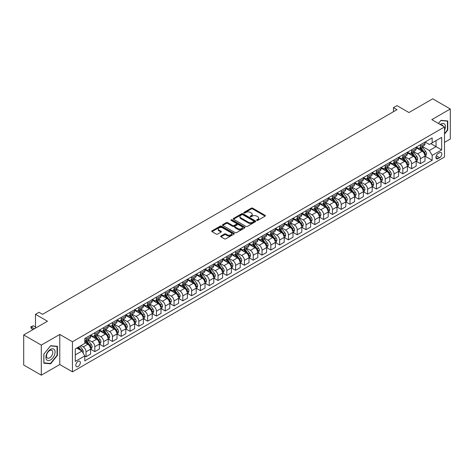 <?xml version="1.0" encoding="UTF-8"?>
<svg xmlns="http://www.w3.org/2000/svg" width="474" height="474" viewBox="0 0 474 474"><rect width="100%" height="100%" fill="white"/><g stroke="black" fill="none" stroke-linecap="round" stroke-linejoin="round"><path stroke-width="0.71" d="M256.801 220.386A0.681 0.397 0 0 0 257.767 220.386L265.108 216.15A0.978 0.563 0 0 0 265.399 215.753A0.978 0.563 0 0 0 265.108 215.35L252.672 208.169A0.978 0.563 0 0 0 251.291 208.169L243.95 212.411A0.681 0.397 0 0 0 244.916 212.968L245.864 212.417A3.128 1.807 0 0 1 250.29 212.417L251.327 213.016A3.128 1.807 0 0 1 252.239 214.295A3.128 1.807 0 0 1 251.327 215.569L250.373 216.12A0.681 0.397 0 0 0 251.344 216.677L252.292 216.132A3.128 1.807 0 0 1 256.712 216.132L257.749 216.731A3.128 1.807 0 0 1 258.668 218.004A3.128 1.807 0 0 1 257.749 219.284L256.801 219.829A0.681 0.397 0 0 0 256.801 220.386L256.801 219.829M78.08 366.55A3.188 1.837 120 0 0 80.159 363.742A3.188 1.837 120 0 0 79.673 361.188A3.188 1.837 120 0 0 78.08 361.348A3.188 1.837 120 0 0 76 364.156A3.188 1.837 120 0 0 76.486 366.704A3.188 1.837 120 0 0 78.08 366.55M220.955 236.016A0.978 0.563 0 0 0 220.671 236.413A0.978 0.563 0 0 0 220.955 236.816L224.445 238.831A0.978 0.563 0 0 0 225.825 238.831L233.984 234.12A0.978 0.563 0 0 0 234.269 233.723A0.978 0.563 0 0 0 233.984 233.327L221.542 226.145A0.978 0.563 0 0 0 220.161 226.145L212.008 230.85A0.978 0.563 0 0 0 211.724 231.247A0.978 0.563 0 0 0 212.008 231.65L216.221 234.085A0.978 0.563 0 0 0 217.607 234.085L221.097 232.07A0.978 0.563 0 0 0 221.382 231.668A0.978 0.563 0 0 0 221.097 231.271L219.006 230.062A2.613 1.511 0 0 1 218.241 228.995A2.613 1.511 0 0 1 219.853 227.603A2.613 1.511 0 0 1 222.703 227.929L230.891 232.657A2.613 1.511 0 0 1 231.656 233.723A2.613 1.511 0 0 1 230.044 235.116A2.613 1.511 0 0 1 227.194 234.79L225.825 234.002A0.978 0.563 0 0 0 224.445 234.002L220.955 236.016L220.955 236.816M444.494 142.401L450.3 139.054L450.3 108.973L432.703 98.817L408.944 112.534L396.975 105.619L393.456 107.651L396.975 109.684L42.53 314.321L39.01 312.289L35.491 314.321L35.491 328.138M41.297 345.108L41.297 375.183L59.777 364.518L59.777 334.443L41.297 345.108L23.7 334.946L47.459 321.23L35.491 314.321M59.777 334.443L72.451 341.754L444.494 126.961L444.494 157.036L72.451 371.835L72.451 341.754M450.3 108.973L431.82 119.644L444.494 126.961M245.935 226.424A0.978 0.563 0 0 0 247.315 226.424L255.468 221.714A0.978 0.563 0 0 0 255.759 221.317A0.978 0.563 0 0 0 255.468 220.92L243.032 213.738A0.978 0.563 0 0 0 241.651 213.738L233.498 218.443A0.978 0.563 0 0 0 233.214 218.84A0.978 0.563 0 0 0 233.498 219.243L245.935 226.424M231.389 220.534A0.681 0.397 0 0 1 232.082 220.635L232.082 219.818L244.726 227.123A0.978 0.563 0 0 1 245.011 227.52A0.978 0.563 0 0 1 244.726 227.917L236.573 232.627A0.978 0.563 0 0 1 235.193 232.627L222.75 225.446L222.75 224.646A0.978 0.563 0 0 0 222.466 225.043A0.978 0.563 0 0 0 222.75 225.446M222.75 224.646L226.24 222.632A0.978 0.563 0 0 1 227.627 222.632L232.669 225.547A0.978 0.563 0 0 0 234.049 225.547L236.366 224.208A0.978 0.563 0 0 0 236.65 223.811A0.978 0.563 0 0 0 236.366 223.408L231.116 220.38A0.681 0.397 0 0 1 232.082 219.818M41.297 375.183L23.7 365.027L23.7 334.946M439.635 152.687L438.089 153.582A3.087 1.783 120 0 0 436.068 156.302A3.087 1.783 120 0 0 436.542 158.772A3.087 1.783 120 0 0 438.089 158.618L439.635 157.724A3.087 1.783 120 0 0 441.649 155.004A3.087 1.783 120 0 0 441.176 152.533A3.087 1.783 120 0 0 439.635 152.687M425.101 142.016L429.355 144.475L432.175 142.852L432.175 137.934L84.769 338.507L84.769 343.425L75.265 348.911L75.265 361.431L84.769 355.938L84.769 360.856L432.175 160.289L432.175 155.371L429.355 150.489L422.358 146.448M432.175 142.852L441.679 137.365L441.679 149.885L432.175 155.371M59.777 364.518L72.451 371.835M393.456 107.651L393.456 111.716M430.836 143.622L436.044 146.632L436.044 140.618L441.679 137.365M429.355 150.489L436.044 146.632L441.679 149.885M75.265 354.925L81.955 351.062L76.741 348.058M84.769 355.98L86.037 356.715L86.037 351.797A3.982 2.299 -120 0 0 83.223 346.921L80.965 345.617M86.037 356.715L90.611 354.072L90.611 349.154A3.982 2.299 -120 0 0 87.797 344.278L84.769 342.53M90.718 349.255L94.836 351.631L94.836 346.713A3.982 2.299 -120 0 0 92.021 341.837L87.974 339.502M94.836 351.631L99.41 348.988L99.41 344.071A3.982 2.299 -120 0 0 96.595 339.194L90.611 335.74M99.516 344.177L103.634 346.553L103.634 341.636A3.982 2.299 -120 0 0 100.82 336.759L96.773 334.425M103.634 346.553L108.208 343.911L108.208 338.993A3.982 2.299 -120 0 0 105.394 334.117L99.41 330.662M108.315 339.094L112.433 341.47L112.433 336.552A3.982 2.299 -120 0 0 109.618 331.676L105.578 329.341M112.433 341.47L117.013 338.833L117.013 333.915A3.982 2.299 -120 0 0 114.193 329.033L108.208 325.579M117.114 334.016L121.231 336.392L121.231 331.474A3.982 2.299 -120 0 0 118.417 326.598L114.376 324.263M121.231 336.392L125.811 333.749L125.811 328.832A3.982 2.299 -120 0 0 122.991 323.955L117.013 320.501M125.912 328.932L130.036 331.314L130.036 326.396A3.982 2.299 -120 0 0 127.216 321.514L123.175 319.18M130.036 331.314L134.61 328.672L134.61 323.754A3.982 2.299 -120 0 0 131.796 318.878L125.811 315.417M134.717 323.855L138.835 326.231L138.835 321.313A3.982 2.299 -120 0 0 136.014 316.436L131.973 314.102M138.835 326.231L143.409 323.588L143.409 318.67A3.982 2.299 -120 0 0 140.594 313.794L134.61 310.34M143.515 318.771L147.633 321.153L147.633 316.235A3.982 2.299 -120 0 0 144.819 311.359L140.772 309.024M147.633 321.153L152.207 318.51L152.207 313.592A3.982 2.299 -120 0 0 149.393 308.716L143.409 305.262M152.314 313.693L156.432 316.069L156.432 311.151A3.982 2.299 -120 0 0 153.617 306.275L149.571 303.941M156.432 316.069L161.006 313.427L161.006 308.509A3.982 2.299 -120 0 0 158.192 303.633L152.207 300.178M161.113 308.615L165.23 310.991L165.23 306.074A3.982 2.299 -120 0 0 162.416 301.197L158.375 298.863M165.23 310.991L169.805 308.349L169.805 303.431A3.982 2.299 -120 0 0 166.99 298.555L161.006 295.101M169.911 303.532L174.029 305.908L174.029 300.99A3.982 2.299 -120 0 0 171.215 296.114L167.174 293.779M174.029 305.908L178.609 303.271L178.609 298.347A3.982 2.299 -120 0 0 175.789 293.471L169.805 290.017M178.71 298.454L182.828 300.83L182.828 295.912A3.982 2.299 -120 0 0 180.013 291.036L175.972 288.702M182.828 300.83L187.408 298.187L187.408 293.27A3.982 2.299 -120 0 0 184.587 288.393L178.609 284.939M187.514 293.37L191.632 295.746L191.632 290.829A3.982 2.299 -120 0 0 188.812 285.952L184.771 283.618M191.632 295.746L196.206 293.11L196.206 288.192A3.982 2.299 -120 0 0 193.392 283.31L187.408 279.856M196.313 288.293L200.431 290.669L200.431 285.751A3.982 2.299 -120 0 0 197.611 280.875L193.57 278.54M200.431 290.669L205.005 288.026L205.005 283.108A3.982 2.299 -120 0 0 202.191 278.232L196.206 274.778M205.112 283.209L209.23 285.591L209.23 280.673A3.982 2.299 -120 0 0 206.415 275.791L202.368 273.457M209.23 285.591L213.804 282.948L213.804 278.031A3.982 2.299 -120 0 0 210.989 273.154L205.005 269.7M213.91 278.131L218.028 280.507L218.028 275.59A3.982 2.299 -120 0 0 215.214 270.713L211.167 268.379M218.028 280.507L222.602 277.865L222.602 272.947A3.982 2.299 -120 0 0 219.788 268.071L213.804 264.616M222.709 273.048L226.827 275.43L226.827 270.512A3.982 2.299 -120 0 0 224.012 265.636L219.972 263.301M226.827 275.43L231.401 272.787L231.401 267.869A3.982 2.299 -120 0 0 228.587 262.993L222.602 259.539M231.508 267.97L235.625 270.346L235.625 265.428A3.982 2.299 -120 0 0 232.811 260.552L228.77 258.217M235.625 270.346L240.205 267.703L240.205 262.786A3.982 2.299 -120 0 0 237.385 257.909L231.401 254.455M240.306 262.892L244.424 265.268L244.424 260.35A3.982 2.299 -120 0 0 241.61 255.474L237.569 253.14M244.424 265.268L249.004 262.626L249.004 257.708A3.982 2.299 -120 0 0 246.184 252.832L240.205 249.377M249.111 257.809L253.229 260.185L253.229 255.267A3.982 2.299 -120 0 0 250.408 250.391L246.367 248.056M253.229 260.185L257.803 257.548L257.803 252.63A3.982 2.299 -120 0 0 254.988 247.748L249.004 244.294M257.909 252.731L262.027 255.107L262.027 250.189A3.982 2.299 -120 0 0 259.213 245.313L255.166 242.978M262.027 255.107L266.601 252.464L266.601 247.547A3.982 2.299 -120 0 0 263.787 242.67L257.803 239.216M266.708 247.647L270.826 250.029L270.826 245.105A3.982 2.299 -120 0 0 268.011 240.229L263.965 237.895M270.826 250.029L275.4 247.387L275.4 242.469A3.982 2.299 -120 0 0 272.586 237.587L266.601 234.132M275.507 242.57L279.624 244.945L279.624 240.028A3.982 2.299 -120 0 0 276.81 235.151L272.763 232.817M279.624 244.945L284.199 242.303L284.199 237.385A3.982 2.299 -120 0 0 281.384 232.509L275.4 229.055M284.305 237.486L288.423 239.868L288.423 234.95A3.982 2.299 -120 0 0 285.609 230.068L281.568 227.733M288.423 239.868L292.997 237.225L292.997 232.307A3.982 2.299 -120 0 0 290.183 227.431L284.199 223.977M293.104 232.408L297.222 234.784L297.222 229.866A3.982 2.299 -120 0 0 294.407 224.99L290.366 222.656M297.222 234.784L301.802 232.142L301.802 227.224A3.982 2.299 -120 0 0 298.981 222.347L292.997 218.893M301.902 227.324L306.026 229.706L306.026 224.789A3.982 2.299 -120 0 0 303.206 219.912L299.165 217.578M306.026 229.706L310.6 227.064L310.6 222.146A3.982 2.299 -120 0 0 307.786 217.27L301.802 213.815M310.707 222.247L314.825 224.623L314.825 219.705A3.982 2.299 -120 0 0 312.005 214.829L307.964 212.494M314.825 224.623L319.399 221.98L319.399 217.062A3.982 2.299 -120 0 0 316.585 212.186L310.6 208.732M319.506 217.169L323.624 219.545L323.624 214.627A3.982 2.299 -120 0 0 320.809 209.751L316.762 207.416M323.624 219.545L328.198 216.902L328.198 211.985A3.982 2.299 -120 0 0 325.383 207.108L319.399 203.654M328.304 212.085L332.422 214.461L332.422 209.544A3.982 2.299 -120 0 0 329.608 204.667L325.561 202.333M332.422 214.461L336.996 211.825L336.996 206.907A3.982 2.299 -120 0 0 334.182 202.025L328.198 198.57M337.103 207.008L341.221 209.384L341.221 204.466A3.982 2.299 -120 0 0 338.406 199.59L334.36 197.255M341.221 209.384L345.795 206.741L345.795 201.823A3.982 2.299 -120 0 0 342.98 196.947L336.996 193.493M345.901 201.924L350.019 204.306L350.019 199.388A3.982 2.299 -120 0 0 347.205 194.506L343.164 192.171M350.019 204.306L354.599 201.663L354.599 196.746A3.982 2.299 -120 0 0 351.779 191.863L345.795 188.409M354.7 196.846L358.818 199.222L358.818 194.304A3.982 2.299 -120 0 0 356.004 189.428L351.963 187.094M358.818 199.222L363.398 196.58L363.398 191.662A3.982 2.299 -120 0 0 360.578 186.786L354.599 183.331M363.499 191.763L367.623 194.144L367.623 189.227A3.982 2.299 -120 0 0 364.802 184.345L360.761 182.016M367.623 194.144L372.197 191.502L372.197 186.584A3.982 2.299 -120 0 0 369.382 181.708L363.398 178.254M372.303 186.685L376.421 189.061L376.421 184.143A3.982 2.299 -120 0 0 373.601 179.267L369.56 176.932M376.421 189.061L380.995 186.418L380.995 181.501A3.982 2.299 -120 0 0 378.181 176.624L372.197 173.17M381.102 181.601L385.22 183.983L385.22 179.065A3.982 2.299 -120 0 0 382.405 174.189L378.359 171.855M385.22 183.983L389.794 181.341L389.794 176.423A3.982 2.299 -120 0 0 386.98 171.547L380.995 168.092M389.901 176.524L394.018 178.899L394.018 173.982A3.982 2.299 -120 0 0 391.204 169.105L387.157 166.771M394.018 178.899L398.593 176.257L398.593 171.339A3.982 2.299 -120 0 0 395.778 166.463L389.794 163.009M398.699 171.446L402.817 173.822L402.817 168.904A3.982 2.299 -120 0 0 400.003 164.028L395.962 161.693M402.817 173.822L407.391 171.179L407.391 166.261A3.982 2.299 -120 0 0 404.577 161.385L398.593 157.931M407.498 166.362L411.616 168.738L411.616 163.82A3.982 2.299 -120 0 0 408.801 158.944L404.76 156.61M411.616 168.738L416.196 166.101L416.196 161.184A3.982 2.299 -120 0 0 413.375 156.302L407.391 152.847M416.296 161.284L420.414 163.66L420.414 158.743A3.982 2.299 -120 0 0 417.6 153.866L413.559 151.532M420.414 163.66L424.994 161.018L424.994 156.1A3.982 2.299 -120 0 0 422.174 151.224L416.196 147.77M416.296 147.1L417.6 147.852A3.982 2.299 -120 0 0 419.591 148.048A3.982 2.299 -120 0 0 420.414 146.223L420.414 144.718M407.498 152.178L408.801 152.93A3.982 2.299 -120 0 0 410.792 153.126A3.982 2.299 -120 0 0 411.616 151.307L411.616 149.802M398.699 157.261L400.003 158.008A3.982 2.299 -120 0 0 401.993 158.209A3.982 2.299 -120 0 0 402.817 156.384L402.817 154.88M389.901 162.339L391.204 163.092A3.982 2.299 -120 0 0 393.195 163.287A3.982 2.299 -120 0 0 394.018 161.468L394.018 159.963M381.102 167.417L382.405 168.169A3.982 2.299 -120 0 0 384.396 168.371A3.982 2.299 -120 0 0 385.22 166.546L385.22 165.041M372.303 172.5L373.601 173.253A3.982 2.299 -120 0 0 375.592 173.448A3.982 2.299 -120 0 0 376.421 171.624L376.421 170.125M363.499 177.578L364.802 178.331A3.982 2.299 -120 0 0 366.793 178.532A3.982 2.299 -120 0 0 367.623 176.707L367.623 175.202M354.7 182.662L356.004 183.414A3.982 2.299 -120 0 0 357.994 183.61A3.982 2.299 -120 0 0 358.818 181.785L358.818 180.28M345.901 187.74L347.205 188.492A3.982 2.299 -120 0 0 349.196 188.688A3.982 2.299 -120 0 0 350.019 186.869L350.019 185.364M337.103 192.823L338.406 193.576A3.982 2.299 -120 0 0 340.397 193.771A3.982 2.299 -120 0 0 341.221 191.946L341.221 190.441M328.304 197.901L329.608 198.653A3.982 2.299 -120 0 0 331.599 198.849A3.982 2.299 -120 0 0 332.422 197.03L332.422 195.525M319.506 202.985L320.809 203.731A3.982 2.299 -120 0 0 322.8 203.933A3.982 2.299 -120 0 0 323.624 202.108L323.624 200.603M310.707 208.062L312.005 208.815A3.982 2.299 -120 0 0 313.995 209.01A3.982 2.299 -120 0 0 314.825 207.191L314.825 205.686M301.902 213.14L303.206 213.893A3.982 2.299 -120 0 0 305.197 214.094A3.982 2.299 -120 0 0 306.026 212.269L306.026 210.764M293.104 218.224L294.407 218.976A3.982 2.299 -120 0 0 296.398 219.172A3.982 2.299 -120 0 0 297.222 217.347L297.222 215.848M284.305 223.301L285.609 224.054A3.982 2.299 -120 0 0 287.599 224.255A3.982 2.299 -120 0 0 288.423 222.43L288.423 220.925M275.507 228.385L276.81 229.138A3.982 2.299 -120 0 0 278.801 229.333A3.982 2.299 -120 0 0 279.624 227.508L279.624 226.003M266.708 233.463L268.011 234.215A3.982 2.299 -120 0 0 270.002 234.411A3.982 2.299 -120 0 0 270.826 232.592L270.826 231.087M257.909 238.546L259.213 239.299A3.982 2.299 -120 0 0 261.204 239.494A3.982 2.299 -120 0 0 262.027 237.67L262.027 236.165M249.111 243.624L250.408 244.377A3.982 2.299 -120 0 0 252.399 244.572A3.982 2.299 -120 0 0 253.229 242.753L253.229 241.248M240.306 248.708L241.61 249.454A3.982 2.299 -120 0 0 243.6 249.656A3.982 2.299 -120 0 0 244.424 247.831L244.424 246.326M231.508 253.786L232.811 254.538A3.982 2.299 -120 0 0 234.802 254.734A3.982 2.299 -120 0 0 235.625 252.909L235.625 251.41M222.709 258.863L224.012 259.616A3.982 2.299 -120 0 0 226.003 259.817A3.982 2.299 -120 0 0 226.827 257.992L226.827 256.487M213.91 263.947L215.214 264.699A3.982 2.299 -120 0 0 217.205 264.895A3.982 2.299 -120 0 0 218.028 263.07L218.028 261.571M205.112 269.025L206.415 269.777A3.982 2.299 -120 0 0 208.406 269.973A3.982 2.299 -120 0 0 209.23 268.154L209.23 266.649M196.313 274.108L197.611 274.861A3.982 2.299 -120 0 0 199.607 275.056A3.982 2.299 -120 0 0 200.431 273.231L200.431 271.726M187.514 279.186L188.812 279.938A3.982 2.299 -120 0 0 190.803 280.134A3.982 2.299 -120 0 0 191.632 278.315L191.632 276.81M178.71 284.27L180.013 285.022A3.982 2.299 -120 0 0 182.004 285.218A3.982 2.299 -120 0 0 182.828 283.393L182.828 281.888M169.911 289.347L171.215 290.1A3.982 2.299 -120 0 0 173.206 290.295A3.982 2.299 -120 0 0 174.029 288.476L174.029 286.971M161.113 294.431L162.416 295.178A3.982 2.299 -120 0 0 164.407 295.379A3.982 2.299 -120 0 0 165.23 293.554L165.23 292.049M152.314 299.509L153.617 300.261A3.982 2.299 -120 0 0 155.608 300.457A3.982 2.299 -120 0 0 156.432 298.632L156.432 297.133M143.515 304.586L144.819 305.339A3.982 2.299 -120 0 0 146.81 305.54A3.982 2.299 -120 0 0 147.633 303.716L147.633 302.211M134.717 309.67L136.014 310.423A3.982 2.299 -120 0 0 138.005 310.618A3.982 2.299 -120 0 0 138.835 308.793L138.835 307.294M125.912 314.748L127.216 315.5A3.982 2.299 -120 0 0 129.206 315.696A3.982 2.299 -120 0 0 130.036 313.877L130.036 312.372M117.114 319.832L118.417 320.584A3.982 2.299 -120 0 0 120.408 320.779A3.982 2.299 -120 0 0 121.231 318.955L121.231 317.45M108.315 324.909L109.618 325.662A3.982 2.299 -120 0 0 111.609 325.857A3.982 2.299 -120 0 0 112.433 324.038L112.433 322.533M99.516 329.993L100.82 330.745A3.982 2.299 -120 0 0 102.811 330.941A3.982 2.299 -120 0 0 103.634 329.116L103.634 327.611M90.718 335.071L92.021 335.823A3.982 2.299 -120 0 0 94.012 336.019A3.982 2.299 -120 0 0 94.836 334.2L94.836 332.695M425.101 156.201L432.175 160.289M419.591 148.048L424.171 145.405A3.982 2.299 -120 0 0 424.994 143.581L424.994 142.082M410.792 153.126L415.366 150.483A3.982 2.299 -120 0 0 416.196 148.664L416.196 147.159M401.993 158.209L406.568 155.567A3.982 2.299 -120 0 0 407.391 153.742L407.391 152.237M393.195 163.287L397.769 160.645A3.982 2.299 -120 0 0 398.593 158.826L398.593 157.321M384.396 168.371L388.97 165.728A3.982 2.299 -120 0 0 389.794 163.903L389.794 162.398M375.592 173.448L380.172 170.806A3.982 2.299 -120 0 0 380.995 168.987L380.995 167.482M366.793 178.532L371.373 175.89A3.982 2.299 -120 0 0 372.197 174.065L372.197 172.56M357.994 183.61L362.569 180.967A3.982 2.299 -120 0 0 363.398 179.142L363.398 177.643M349.196 188.688L353.77 186.051A3.982 2.299 -120 0 0 354.599 184.226L354.599 182.721M340.397 193.771L344.971 191.129A3.982 2.299 -120 0 0 345.795 189.304L345.795 187.799M331.599 198.849L336.173 196.206A3.982 2.299 -120 0 0 336.996 194.387L336.996 192.882M322.8 203.933L327.374 201.29A3.982 2.299 -120 0 0 328.198 199.465L328.198 197.96M313.995 209.01L318.575 206.368A3.982 2.299 -120 0 0 319.399 204.549L319.399 203.044M305.197 214.094L309.777 211.451A3.982 2.299 -120 0 0 310.6 209.627L310.6 208.122M296.398 219.172L300.972 216.529A3.982 2.299 -120 0 0 301.802 214.71L301.802 213.205M287.599 224.255L292.174 221.613A3.982 2.299 -120 0 0 292.997 219.788L292.997 218.283M278.801 229.333L283.375 226.691A3.982 2.299 -120 0 0 284.199 224.866L284.199 223.367M270.002 234.411L274.576 231.774A3.982 2.299 -120 0 0 275.4 229.949L275.4 228.444M261.204 239.494L265.778 236.852A3.982 2.299 -120 0 0 266.601 235.027L266.601 233.522M252.399 244.572L256.979 241.93A3.982 2.299 -120 0 0 257.803 240.111L257.803 238.606M243.6 249.656L248.18 247.013A3.982 2.299 -120 0 0 249.004 245.188L249.004 243.683M234.802 254.734L239.376 252.091A3.982 2.299 -120 0 0 240.205 250.272L240.205 248.767M226.003 259.817L230.577 257.175A3.982 2.299 -120 0 0 231.401 255.35L231.401 253.845M217.205 264.895L221.779 262.252A3.982 2.299 -120 0 0 222.602 260.433L222.602 258.928M208.406 269.973L212.98 267.336A3.982 2.299 -120 0 0 213.804 265.511L213.804 264.006M199.607 275.056L204.181 272.414A3.982 2.299 -120 0 0 205.005 270.589L205.005 269.09M190.803 280.134L195.383 277.497A3.982 2.299 -120 0 0 196.206 275.672L196.206 274.168M182.004 285.218L186.584 282.575A3.982 2.299 -120 0 0 187.408 280.75L187.408 279.245M173.206 290.295L177.78 287.653A3.982 2.299 -120 0 0 178.609 285.834L178.609 284.329M164.407 295.379L168.981 292.736A3.982 2.299 -120 0 0 169.805 290.912L169.805 289.407M155.608 300.457L160.182 297.814A3.982 2.299 -120 0 0 161.006 295.995L161.006 294.49M146.81 305.54L151.384 302.898A3.982 2.299 -120 0 0 152.207 301.073L152.207 299.568M138.005 310.618L142.585 307.976A3.982 2.299 -120 0 0 143.409 306.151L143.409 304.652M129.206 315.696L133.787 313.059A3.982 2.299 -120 0 0 134.61 311.234L134.61 309.729M120.408 320.779L124.982 318.137A3.982 2.299 -120 0 0 125.811 316.312L125.811 314.813M111.609 325.857L116.183 323.215A3.982 2.299 -120 0 0 117.013 321.396L117.013 319.891M102.811 330.941L107.385 328.298A3.982 2.299 -120 0 0 108.208 326.473L108.208 324.968M94.012 336.019L98.586 333.376A3.982 2.299 -120 0 0 99.41 331.557L99.41 330.052M84.769 341.262A3.982 2.299 -120 0 0 85.213 341.102L89.787 338.46A3.982 2.299 -120 0 0 90.611 336.635L90.611 335.13M85.213 341.102A3.982 2.299 -120 0 0 86.037 339.277L86.037 337.772M81.955 351.062L84.769 355.938M444.494 134.077L447.764 130.006L447.764 120.947L440.974 120.343L438.456 123.471M43.833 363.214L50.629 363.819L57.419 355.37L57.419 346.31L50.629 345.706L43.833 354.155L43.833 363.214M447.415 129.799L447.764 130.006M57.07 355.168L57.419 355.37M49.906 363.404L50.629 363.819M257.074 220.487L257.749 220.096A3.128 1.807 0 0 0 258.668 218.816L258.668 218.004M252.239 214.295L252.239 215.107A3.128 1.807 0 0 1 251.327 216.387L250.651 216.778M265.096 216.156L252.672 208.987A0.978 0.563 0 0 0 251.291 208.987L244.223 213.063M255.468 220.92L255.468 221.714L243.032 214.55A0.978 0.563 0 0 0 241.651 214.55L233.51 219.249L233.498 218.443M253.744 221.595A0.681 0.397 0 0 0 253.744 221.038L242.824 214.734A0.681 0.397 0 0 0 241.858 214.734L240.857 215.315A3.128 1.807 0 0 0 239.939 216.588A3.128 1.807 0 0 0 240.857 217.868L248.317 222.176A3.128 1.807 0 0 0 252.743 222.176L253.744 221.595L253.744 222.407A0.681 0.397 0 0 0 253.946 222.128L253.946 221.317M239.939 216.588L239.939 217.4A3.128 1.807 0 0 0 240.857 218.68L240.857 217.868M253.744 222.407L252.743 222.987A3.128 1.807 0 0 1 248.317 222.987L240.857 218.68M222.768 225.452L226.24 223.444L226.24 222.632M236.65 223.811L236.65 224.623A0.978 0.563 0 0 1 236.366 225.02L234.049 226.359A0.978 0.563 0 0 1 232.669 226.359L227.627 223.444A0.978 0.563 0 0 0 226.24 223.444M232.082 220.635L244.714 227.929M237.901 228.569A2.613 1.511 0 0 0 240.751 228.895A2.613 1.511 0 0 0 242.362 227.502A2.613 1.511 0 0 0 241.598 226.43L238.712 224.765A0.978 0.563 0 0 0 237.332 224.765L235.015 226.104A0.978 0.563 0 0 0 234.731 226.501A0.978 0.563 0 0 0 235.015 226.904L237.901 228.569L237.901 229.38A2.613 1.511 0 0 0 240.751 229.706A2.613 1.511 0 0 0 242.362 228.314L242.362 227.502M234.731 226.501L234.731 227.313A0.978 0.563 0 0 0 235.015 227.716L235.015 226.904M237.901 229.38L235.015 227.716M231.656 233.723L231.656 234.535A2.613 1.511 0 0 1 230.044 235.928A2.613 1.511 0 0 1 227.194 235.602L225.825 234.814A0.978 0.563 0 0 0 224.445 234.814L220.967 236.822M218.241 228.995L218.241 229.807A2.613 1.511 0 0 0 219.006 230.874L219.006 230.062M221.097 231.271L221.097 232.07L219.006 230.874M233.984 233.327L233.984 234.12L221.542 226.957A0.978 0.563 0 0 0 220.161 226.957L212.02 231.656M424.994 156.266L425.836 155.774L426.541 153.742A2.637 1.523 -120 0 0 425.699 151.496L422.82 147.657A7.614 4.396 -120 0 0 421.99 146.662M419.129 149.464A7.614 4.396 -120 0 0 417.57 147.835M424.271 154.346L425.119 153.854A2.637 1.523 -120 0 0 424.36 152.267L421.487 148.427A7.614 4.396 -120 0 0 420.651 147.432M419.946 147.841A6.322 3.65 60 0 1 420.983 149.026L423.418 152.273M419.81 147.924A7.614 4.396 60 0 1 420.639 148.919L422.553 151.467M416.196 161.344L417.037 160.858L417.742 158.826A2.637 1.523 -120 0 0 416.901 156.58L414.021 152.735A7.614 4.396 -120 0 0 413.192 151.739M410.33 154.548A7.614 4.396 -120 0 0 408.772 152.912M415.473 159.424L416.32 158.938A2.637 1.523 -120 0 0 415.562 157.35L412.688 153.511A7.614 4.396 -120 0 0 411.853 152.515M411.148 152.924A6.322 3.65 60 0 1 412.184 154.103L414.62 157.35M411.011 153.001A7.614 4.396 60 0 1 411.841 153.997L413.755 156.55M407.391 166.421L408.238 165.936L408.944 163.903A2.637 1.523 -120 0 0 408.102 161.658L405.223 157.818A7.614 4.396 -120 0 0 404.393 156.823M401.531 159.625A7.614 4.396 -120 0 0 399.973 157.996M406.674 164.502L407.516 164.016A2.637 1.523 -120 0 0 406.763 162.428L403.884 158.589A7.614 4.396 -120 0 0 403.054 157.593M402.349 158.002A6.322 3.65 60 0 1 403.386 159.181L405.821 162.434M402.213 158.085A7.614 4.396 60 0 1 403.042 159.08L404.956 161.628M398.593 171.505L399.44 171.019L400.145 168.987A2.637 1.523 -120 0 0 399.304 166.735L396.424 162.896A7.614 4.396 -120 0 0 395.594 161.901M392.733 164.703A7.614 4.396 -120 0 0 391.174 163.074M397.876 169.585L398.717 169.1A2.637 1.523 -120 0 0 397.964 167.512L395.085 163.672A7.614 4.396 -120 0 0 394.255 162.677M393.544 163.086A6.322 3.65 60 0 1 394.587 164.265L397.016 167.512M393.408 163.163A7.614 4.396 60 0 1 394.244 164.158L396.151 166.712M389.794 176.583L390.641 176.097L391.34 174.065A2.637 1.523 -120 0 0 390.499 171.819L387.625 167.98A7.614 4.396 -120 0 0 386.796 166.984M383.934 169.787A7.614 4.396 -120 0 0 382.376 168.157M389.071 174.663L389.918 174.177A2.637 1.523 -120 0 0 389.166 172.589L386.286 168.75A7.614 4.396 -120 0 0 385.457 167.755M384.746 168.163A6.322 3.65 60 0 1 385.783 169.342L388.218 172.595M384.61 168.24A7.614 4.396 60 0 1 385.445 169.236L387.353 171.789M444.494 130.374A6.47 3.739 120 0 0 444.796 124.389A6.47 3.739 120 0 0 440.174 124.466M443.012 126.102A4.432 2.56 120 0 0 442.71 125.462A4.432 2.56 120 0 0 442.212 125A4.432 2.56 120 0 0 440.856 124.863M438.468 123.483L440.832 120.538L447.415 121.131L447.415 129.906L444.494 133.538M446.976 120.876L447.415 121.131M50.487 349.397A6.47 3.739 120 0 0 45.913 357.325A6.47 3.739 120 0 0 50.487 359.967A6.47 3.739 120 0 0 55.061 352.04A6.47 3.739 120 0 0 50.487 349.397M49.651 350.582A4.432 2.56 120 0 0 46.76 354.487A4.432 2.56 120 0 0 47.436 358.036A4.432 2.56 120 0 0 49.651 357.817A4.432 2.56 120 0 0 52.549 353.912A4.432 2.56 120 0 0 51.867 350.363A4.432 2.56 120 0 0 49.651 350.582M57.07 355.269L50.487 363.457L43.904 362.871L43.904 354.096L50.487 345.907L57.07 346.494L57.07 355.269M56.631 346.239L57.07 346.494M380.995 181.666L381.843 181.175L382.542 179.142A2.637 1.523 -120 0 0 381.7 176.897L378.827 173.057A7.614 4.396 -120 0 0 377.991 172.062M375.135 174.865A7.614 4.396 -120 0 0 373.577 173.235M380.272 179.747L381.12 179.255A2.637 1.523 -120 0 0 380.361 177.673L377.488 173.834A7.614 4.396 -120 0 0 376.658 172.838M375.947 173.247A6.322 3.65 60 0 1 376.984 174.426L379.419 177.673M375.811 173.324A7.614 4.396 60 0 1 376.64 174.319L378.554 176.873M372.197 186.744L373.038 186.258L373.743 184.226A2.637 1.523 -120 0 0 372.902 181.98L370.028 178.141A7.614 4.396 -120 0 0 369.193 177.146M366.337 179.948A7.614 4.396 -120 0 0 364.773 178.313M371.474 184.824L372.321 184.339A2.637 1.523 -120 0 0 371.563 182.751L368.689 178.911A7.614 4.396 -120 0 0 367.86 177.916M367.149 178.325A6.322 3.65 60 0 1 368.185 179.504L370.621 182.757M367.012 178.402A7.614 4.396 60 0 1 367.842 179.397L369.756 181.951M363.398 191.828L364.239 191.336L364.944 189.304A2.637 1.523 -120 0 0 364.103 187.058L361.224 183.219A7.614 4.396 -120 0 0 360.394 182.223M357.532 185.026A7.614 4.396 -120 0 0 355.974 183.397M362.675 189.908L363.522 189.416A2.637 1.523 -120 0 0 362.764 187.828L359.89 183.989A7.614 4.396 -120 0 0 359.055 182.994M358.35 183.408A6.322 3.65 60 0 1 359.387 184.587L361.822 187.834M358.214 183.485A7.614 4.396 60 0 1 359.043 184.481L360.957 187.034M354.599 196.906L355.441 196.42L356.146 194.387A2.637 1.523 -120 0 0 355.304 192.142L352.425 188.302A7.614 4.396 -120 0 0 351.595 187.307M348.734 190.11A7.614 4.396 -120 0 0 347.175 188.474M353.877 194.986L354.718 194.5A2.637 1.523 -120 0 0 353.965 192.912L351.092 189.073A7.614 4.396 -120 0 0 350.256 188.077M349.551 188.486A6.322 3.65 60 0 1 350.588 189.665L353.023 192.918M349.415 188.563A7.614 4.396 60 0 1 350.245 189.559L352.158 192.112M345.795 201.989L346.642 201.497L347.347 199.465A2.637 1.523 -120 0 0 346.506 197.22L343.626 193.38A7.614 4.396 -120 0 0 342.797 192.385M339.935 195.187A7.614 4.396 -120 0 0 338.377 193.558M345.078 200.069L345.919 199.578A2.637 1.523 -120 0 0 345.167 197.99L342.287 194.15A7.614 4.396 -120 0 0 341.458 193.155M340.753 193.564A6.322 3.65 60 0 1 341.79 194.749L344.225 197.996M340.616 193.647A7.614 4.396 60 0 1 341.446 194.642L343.36 197.19M336.996 207.067L337.844 206.581L338.549 204.549A2.637 1.523 -120 0 0 337.701 202.297L334.828 198.458A7.614 4.396 -120 0 0 333.998 197.462M331.136 200.271A7.614 4.396 -120 0 0 329.578 198.636M336.279 205.147L337.121 204.661A2.637 1.523 -120 0 0 336.368 203.073L333.489 199.234A7.614 4.396 -120 0 0 332.659 198.239M331.948 198.647A6.322 3.65 60 0 1 332.991 199.827L335.42 203.073M331.812 198.725A7.614 4.396 60 0 1 332.647 199.72L334.555 202.274M328.198 212.145L329.045 211.659L329.744 209.627A2.637 1.523 -120 0 0 328.903 207.381L326.029 203.542A7.614 4.396 -120 0 0 325.2 202.546M322.338 205.349A7.614 4.396 -120 0 0 320.779 203.719M327.475 210.225L328.322 209.739A2.637 1.523 -120 0 0 327.57 208.151L324.69 204.312A7.614 4.396 -120 0 0 323.861 203.316M323.149 203.725A6.322 3.65 60 0 1 324.186 204.904L326.622 208.157M323.013 203.808A7.614 4.396 60 0 1 323.849 204.804L325.756 207.351M319.399 217.228L320.246 216.742L320.945 214.71A2.637 1.523 -120 0 0 320.104 212.459L317.23 208.619A7.614 4.396 -120 0 0 316.395 207.624M313.539 210.426A7.614 4.396 -120 0 0 311.975 208.797M318.676 215.309L319.523 214.823A2.637 1.523 -120 0 0 318.765 213.235L315.891 209.395A7.614 4.396 -120 0 0 315.062 208.4M314.351 208.809A6.322 3.65 60 0 1 315.388 209.988L317.823 213.235M314.215 208.886A7.614 4.396 60 0 1 315.044 209.881L316.958 212.435M310.6 222.306L311.442 221.82L312.147 219.788A2.637 1.523 -120 0 0 311.305 217.542L308.432 213.703A7.614 4.396 -120 0 0 307.596 212.708M304.735 215.51A7.614 4.396 -120 0 0 303.176 213.881M309.877 220.386L310.725 219.9A2.637 1.523 -120 0 0 309.966 218.313L307.093 214.473A7.614 4.396 -120 0 0 306.263 213.478M305.552 213.887A6.322 3.65 60 0 1 306.589 215.066L309.024 218.318M305.416 213.964A7.614 4.396 60 0 1 306.245 214.959L308.159 217.513M301.802 227.39L302.643 226.898L303.348 224.866A2.637 1.523 -120 0 0 302.507 222.62L299.627 218.781A7.614 4.396 -120 0 0 298.798 217.785M295.936 220.588A7.614 4.396 -120 0 0 294.378 218.958M301.079 225.47L301.926 224.978A2.637 1.523 -120 0 0 301.168 223.396L298.294 219.557A7.614 4.396 -120 0 0 297.459 218.561M296.754 218.97A6.322 3.65 60 0 1 297.791 220.149L300.226 223.396M296.617 219.047A7.614 4.396 60 0 1 297.447 220.043L299.361 222.596M292.997 232.467L293.844 231.982L294.55 229.949A2.637 1.523 -120 0 0 293.708 227.704L290.829 223.864A7.614 4.396 -120 0 0 289.999 222.869M287.137 225.671A7.614 4.396 -120 0 0 285.579 224.036M292.28 230.548L293.122 230.062A2.637 1.523 -120 0 0 292.369 228.474L289.496 224.635A7.614 4.396 -120 0 0 288.66 223.639M287.955 224.048A6.322 3.65 60 0 1 288.992 225.227L291.427 228.48M287.819 224.125A7.614 4.396 60 0 1 288.648 225.12L290.562 227.674M284.199 237.551L285.046 237.059L285.751 235.027A2.637 1.523 -120 0 0 284.91 232.781L282.03 228.942A7.614 4.396 -120 0 0 281.201 227.947M278.339 230.749A7.614 4.396 -120 0 0 276.78 229.12M283.482 235.631L284.323 235.14A2.637 1.523 -120 0 0 283.571 233.552L280.691 229.712A7.614 4.396 -120 0 0 279.861 228.717M279.156 229.132A6.322 3.65 60 0 1 280.193 230.311L282.623 233.558M279.02 229.209A7.614 4.396 60 0 1 279.85 230.204L281.763 232.758M275.4 242.629L276.247 242.143L276.952 240.111A2.637 1.523 -120 0 0 276.105 237.865L273.231 234.026A7.614 4.396 -120 0 0 272.402 233.03M269.54 235.833A7.614 4.396 -120 0 0 267.982 234.197M274.683 240.709L275.524 240.223A2.637 1.523 -120 0 0 274.772 238.635L271.892 234.796A7.614 4.396 -120 0 0 271.063 233.801M270.352 234.209A6.322 3.65 60 0 1 271.395 235.388L273.824 238.635M270.216 234.286A7.614 4.396 60 0 1 271.051 235.282L272.959 237.835M266.601 247.712L267.449 247.221L268.148 245.188A2.637 1.523 -120 0 0 267.306 242.943L264.433 239.103A7.614 4.396 -120 0 0 263.603 238.108M260.741 240.911A7.614 4.396 -120 0 0 259.183 239.281M265.878 245.787L266.726 245.301A2.637 1.523 -120 0 0 265.973 243.713L263.094 239.874A7.614 4.396 -120 0 0 262.264 238.878M261.553 239.287A6.322 3.65 60 0 1 262.59 240.472L265.025 243.719M261.417 239.37A7.614 4.396 60 0 1 262.252 240.365L264.16 242.913M257.803 252.79L258.644 252.304L259.349 250.272A2.637 1.523 -120 0 0 258.508 248.021L255.634 244.181A7.614 4.396 -120 0 0 254.799 243.186M251.943 245.994A7.614 4.396 -120 0 0 250.379 244.359M257.08 250.87L257.927 250.385A2.637 1.523 -120 0 0 257.169 248.797L254.295 244.957A7.614 4.396 -120 0 0 253.466 243.962M252.755 244.371A6.322 3.65 60 0 1 253.791 245.55L256.227 248.797M252.618 244.448A7.614 4.396 60 0 1 253.448 245.443L255.362 247.997M249.004 257.868L249.845 257.382L250.55 255.35A2.637 1.523 -120 0 0 249.709 253.104L246.836 249.265A7.614 4.396 -120 0 0 246 248.269M243.138 251.072A7.614 4.396 -120 0 0 241.58 249.443M248.281 255.948L249.128 255.462A2.637 1.523 -120 0 0 248.37 253.874L245.496 250.035A7.614 4.396 -120 0 0 244.667 249.04M243.956 249.448A6.322 3.65 60 0 1 244.993 250.627L247.428 253.88M243.82 249.531A7.614 4.396 60 0 1 244.649 250.527L246.563 253.075M240.205 262.952L241.047 262.466L241.752 260.433A2.637 1.523 -120 0 0 240.911 258.182L238.031 254.342A7.614 4.396 -120 0 0 237.201 253.347M234.34 256.15A7.614 4.396 -120 0 0 232.781 254.52M239.483 261.032L240.33 260.54A2.637 1.523 -120 0 0 239.571 258.958L236.698 255.119A7.614 4.396 -120 0 0 235.862 254.123M235.157 254.532A6.322 3.65 60 0 1 236.194 255.711L238.629 258.958M235.021 254.609A7.614 4.396 60 0 1 235.851 255.605L237.764 258.158M231.401 268.029L232.248 267.543L232.953 265.511A2.637 1.523 -120 0 0 232.112 263.266L229.232 259.426A7.614 4.396 -120 0 0 228.403 258.431M225.541 261.233A7.614 4.396 -120 0 0 223.983 259.598M230.684 266.11L231.525 265.624A2.637 1.523 -120 0 0 230.773 264.036L227.893 260.196A7.614 4.396 -120 0 0 227.064 259.201M226.359 259.61A6.322 3.65 60 0 1 227.396 260.789L229.831 264.042M226.222 259.687A7.614 4.396 60 0 1 227.052 260.682L228.966 263.236M222.602 273.113L223.45 272.621L224.155 270.589A2.637 1.523 -120 0 0 223.313 268.343L220.434 264.504A7.614 4.396 -120 0 0 219.604 263.508M216.742 266.311A7.614 4.396 -120 0 0 215.184 264.682M221.885 271.193L222.727 270.701A2.637 1.523 -120 0 0 221.974 269.119L219.095 265.28A7.614 4.396 -120 0 0 218.265 264.285M217.554 264.693A6.322 3.65 60 0 1 218.597 265.873L221.026 269.119M217.424 264.77A7.614 4.396 60 0 1 218.253 265.766L220.167 268.32M213.804 278.191L214.651 277.705L215.35 275.672A2.637 1.523 -120 0 0 214.509 273.427L211.635 269.588A7.614 4.396 -120 0 0 210.806 268.592M207.944 271.395A7.614 4.396 -120 0 0 206.386 269.759M213.087 276.271L213.928 275.785A2.637 1.523 -120 0 0 213.176 274.197L210.296 270.358A7.614 4.396 -120 0 0 209.467 269.362M208.756 269.771A6.322 3.65 60 0 1 209.792 270.95L212.228 274.203M208.619 269.848A7.614 4.396 60 0 1 209.455 270.844L211.363 273.397M205.005 283.274L205.852 282.782L206.551 280.75A2.637 1.523 -120 0 0 205.71 278.505L202.836 274.665A7.614 4.396 -120 0 0 202.007 273.67M199.145 276.472A7.614 4.396 -120 0 0 197.587 274.843M204.282 281.355L205.129 280.863A2.637 1.523 -120 0 0 204.377 279.275L201.497 275.435A7.614 4.396 -120 0 0 200.668 274.44M199.957 274.855A6.322 3.65 60 0 1 200.994 276.034L203.429 279.281M199.821 274.932A7.614 4.396 60 0 1 200.65 275.927L202.564 278.481M196.206 288.352L197.048 287.866L197.753 285.834A2.637 1.523 -120 0 0 196.911 283.588L194.038 279.749A7.614 4.396 -120 0 0 193.202 278.753M190.347 281.556A7.614 4.396 -120 0 0 188.782 279.921M195.484 286.432L196.331 285.946A2.637 1.523 -120 0 0 195.572 284.359L192.699 280.519A7.614 4.396 -120 0 0 191.869 279.524M191.158 279.933A6.322 3.65 60 0 1 192.195 281.112L194.63 284.359M191.022 280.01A7.614 4.396 60 0 1 191.852 281.005L193.765 283.559M187.408 293.43L188.249 292.944L188.954 290.912A2.637 1.523 -120 0 0 188.113 288.666L185.233 284.827A7.614 4.396 -120 0 0 184.404 283.831M181.542 286.634A7.614 4.396 -120 0 0 179.984 285.004M186.685 291.51L187.532 291.024A2.637 1.523 -120 0 0 186.774 289.436L183.9 285.597A7.614 4.396 -120 0 0 183.065 284.601M182.36 285.01A6.322 3.65 60 0 1 183.397 286.195L185.832 289.442M182.223 285.093A7.614 4.396 60 0 1 183.053 286.089L184.967 288.636M178.609 298.513L179.45 298.028L180.156 295.995A2.637 1.523 -120 0 0 179.314 293.744L176.435 289.904A7.614 4.396 -120 0 0 175.605 288.909M172.743 291.717A7.614 4.396 -120 0 0 171.185 290.082M177.886 296.594L178.734 296.108A2.637 1.523 -120 0 0 177.975 294.52L175.102 290.681A7.614 4.396 -120 0 0 174.266 289.685M173.561 290.094A6.322 3.65 60 0 1 174.598 291.273L177.033 294.52M173.425 290.171A7.614 4.396 60 0 1 174.254 291.166L176.168 293.72M169.805 303.591L170.652 303.105L171.357 301.073A2.637 1.523 -120 0 0 170.516 298.827L167.636 294.988A7.614 4.396 -120 0 0 166.807 293.993M163.945 296.795A7.614 4.396 -120 0 0 162.386 295.166M169.088 301.671L169.929 301.186A2.637 1.523 -120 0 0 169.177 299.598L166.297 295.758A7.614 4.396 -120 0 0 165.467 294.763M164.762 295.172A6.322 3.65 60 0 1 165.799 296.351L168.234 299.604M164.626 295.255A7.614 4.396 60 0 1 165.456 296.25L167.369 298.798M161.006 308.675L161.853 308.189L162.558 306.151A2.637 1.523 -120 0 0 161.717 303.905L158.837 300.066A7.614 4.396 -120 0 0 158.008 299.07M155.146 301.873A7.614 4.396 -120 0 0 153.588 300.243M160.289 306.755L161.13 306.263A2.637 1.523 -120 0 0 160.378 304.681L157.498 300.842A7.614 4.396 -120 0 0 156.669 299.846M155.958 300.255A6.322 3.65 60 0 1 157.001 301.434L159.43 304.681M155.822 300.332A7.614 4.396 60 0 1 156.657 301.328L158.565 303.881M152.207 313.752L153.055 313.267L153.754 311.234A2.637 1.523 -120 0 0 152.912 308.989L150.039 305.149A7.614 4.396 -120 0 0 149.209 304.154M146.347 306.956A7.614 4.396 -120 0 0 144.789 305.321M151.484 311.833L152.332 311.347A2.637 1.523 -120 0 0 151.579 309.759L148.7 305.92A7.614 4.396 -120 0 0 147.87 304.924M147.159 305.333A6.322 3.65 60 0 1 148.196 306.512L150.631 309.765M147.023 305.41A7.614 4.396 60 0 1 147.858 306.405L149.766 308.959M143.409 318.836L144.256 318.344L144.955 316.312A2.637 1.523 -120 0 0 144.114 314.066L141.24 310.227A7.614 4.396 -120 0 0 140.405 309.232M137.549 312.034A7.614 4.396 -120 0 0 135.991 310.405M142.686 316.916L143.533 316.425A2.637 1.523 -120 0 0 142.775 314.843L139.901 311.003A7.614 4.396 -120 0 0 139.072 310.008M138.361 310.417A6.322 3.65 60 0 1 139.397 311.596L141.833 314.843M138.224 310.494A7.614 4.396 60 0 1 139.054 311.489L140.968 314.043M134.61 323.914L135.451 323.428L136.157 321.396A2.637 1.523 -120 0 0 135.315 319.15L132.442 315.311A7.614 4.396 -120 0 0 131.606 314.315M128.75 317.118A7.614 4.396 -120 0 0 127.186 315.483M133.887 321.994L134.734 321.508A2.637 1.523 -120 0 0 133.976 319.92L131.102 316.081A7.614 4.396 -120 0 0 130.273 315.086M129.562 315.494A6.322 3.65 60 0 1 130.599 316.673L133.034 319.926M129.426 315.571A7.614 4.396 60 0 1 130.255 316.567L132.169 319.121M125.811 328.997L126.653 328.506L127.358 326.473A2.637 1.523 -120 0 0 126.517 324.228L123.637 320.388A7.614 4.396 -120 0 0 122.807 319.393M119.946 322.196A7.614 4.396 -120 0 0 118.387 320.566M125.089 327.078L125.936 326.586A2.637 1.523 -120 0 0 125.177 324.998L122.304 321.159A7.614 4.396 -120 0 0 121.468 320.163M120.763 320.572A6.322 3.65 60 0 1 121.8 321.757L124.235 325.004M120.627 320.655A7.614 4.396 60 0 1 121.457 321.65L123.37 324.204M117.013 334.075L117.854 333.589L118.559 331.557A2.637 1.523 -120 0 0 117.718 329.311L114.838 325.472A7.614 4.396 -120 0 0 114.009 324.477M111.147 327.279A7.614 4.396 -120 0 0 109.589 325.644M116.29 332.156L117.131 331.67A2.637 1.523 -120 0 0 116.379 330.082L113.505 326.242A7.614 4.396 -120 0 0 112.67 325.247M111.965 325.656A6.322 3.65 60 0 1 113.002 326.835L115.437 330.082M111.828 325.733A7.614 4.396 60 0 1 112.658 326.728L114.572 329.282M108.208 339.153L109.056 338.667L109.761 336.635A2.637 1.523 -120 0 0 108.919 334.389L106.04 330.55A7.614 4.396 -120 0 0 105.21 329.554M102.348 332.357A7.614 4.396 -120 0 0 100.79 330.728M107.491 337.233L108.333 336.747A2.637 1.523 -120 0 0 107.58 335.159L104.701 331.32A7.614 4.396 -120 0 0 103.871 330.325M103.166 330.734A6.322 3.65 60 0 1 104.203 331.913L106.638 335.165M103.03 330.816A7.614 4.396 60 0 1 103.859 331.812L105.773 334.36M99.41 344.237L100.257 343.751L100.962 341.718A2.637 1.523 -120 0 0 100.115 339.467L97.241 335.628A7.614 4.396 -120 0 0 96.412 334.632M93.55 337.441A7.614 4.396 -120 0 0 91.992 335.805M98.693 342.317L99.534 341.831A2.637 1.523 -120 0 0 98.782 340.243L95.902 336.404A7.614 4.396 -120 0 0 95.073 335.408M94.362 335.817A6.322 3.65 60 0 1 95.404 336.996L97.834 340.243M94.225 335.894A7.614 4.396 60 0 1 95.061 336.89L96.969 339.443M90.611 349.314L91.458 348.828L92.157 346.796A2.637 1.523 -120 0 0 91.316 344.551L88.442 340.711A7.614 4.396 -120 0 0 87.613 339.716M89.888 347.395L90.735 346.909A2.637 1.523 -120 0 0 89.983 345.321L87.103 341.481A7.614 4.396 -120 0 0 86.274 340.486M85.563 340.895A6.322 3.65 60 0 1 86.6 342.074L89.035 345.327M85.427 340.978A7.614 4.396 60 0 1 86.262 341.967L88.17 344.521M83.009 352.893L83.359 351.874A2.637 1.523 -120 0 0 82.517 349.628L79.952 346.204M81.421 350.754A2.637 1.523 -120 0 0 81.178 350.404L78.613 346.974M77.955 347.359L79.798 349.818M77.772 347.466L79.336 349.551M35.491 327.001L33.381 325.786L31.266 327.001L34.365 328.79M31.266 328.464L30.881 327.024L31.266 327.001L31.266 328.464L33.097 329.525M30.881 326.782L33.381 325.786M83.223 346.921L87.797 344.278M92.021 341.837L96.595 339.194M100.82 336.759L105.394 334.117M109.618 331.676L114.193 329.033M118.417 326.598L122.991 323.955M127.216 321.514L131.796 318.878M136.014 316.436L140.594 313.794M144.819 311.359L149.393 308.716M153.617 306.275L158.192 303.633M162.416 301.197L166.99 298.555M171.215 296.114L175.789 293.471M180.013 291.036L184.587 288.393M188.812 285.952L193.392 283.31M197.611 280.875L202.191 278.232M206.415 275.791L210.989 273.154M215.214 270.713L219.788 268.071M224.012 265.636L228.587 262.993M232.811 260.552L237.385 257.909M241.61 255.474L246.184 252.832M250.408 250.391L254.988 247.748M259.213 245.313L263.787 242.67M268.011 240.229L272.586 237.587M276.81 235.151L281.384 232.509M285.609 230.068L290.183 227.431M294.407 224.99L298.981 222.347M303.206 219.912L307.786 217.27M312.005 214.829L316.585 212.186M320.809 209.751L325.383 207.108M329.608 204.667L334.182 202.025M338.406 199.59L342.98 196.947M347.205 194.506L351.779 191.863M356.004 189.428L360.578 186.786M364.802 184.345L369.382 181.708M373.601 179.267L378.181 176.624M382.405 174.189L386.98 171.547M391.204 169.105L395.778 166.463M400.003 164.028L404.577 161.385M408.801 158.944L413.375 156.302M417.6 153.866L422.174 151.224M420.414 146.223L424.994 143.581M420.414 158.743L424.994 156.1M411.616 163.82L416.196 161.184M411.616 151.307L416.196 148.664M402.817 168.904L407.391 166.261M402.817 156.384L407.391 153.742M394.018 173.982L398.593 171.339M394.018 161.468L398.593 158.826M385.22 179.065L389.794 176.423M385.22 166.546L389.794 163.903M376.421 184.143L380.995 181.501M376.421 171.624L380.995 168.987M367.623 189.227L372.197 186.584M367.623 176.707L372.197 174.065M358.818 194.304L363.398 191.662M358.818 181.785L363.398 179.142M350.019 199.388L354.599 196.746M350.019 186.869L354.599 184.226M341.221 204.466L345.795 201.823M341.221 191.946L345.795 189.304M332.422 209.544L336.996 206.907M332.422 197.03L336.996 194.387M323.624 214.627L328.198 211.985M323.624 202.108L328.198 199.465M314.825 219.705L319.399 217.062M314.825 207.191L319.399 204.549M306.026 224.789L310.6 222.146M306.026 212.269L310.6 209.627M297.222 229.866L301.802 227.224M297.222 217.347L301.802 214.71M288.423 234.95L292.997 232.307M288.423 222.43L292.997 219.788M279.624 240.028L284.199 237.385M279.624 227.508L284.199 224.866M270.826 245.105L275.4 242.469M270.826 232.592L275.4 229.949M262.027 250.189L266.601 247.547M262.027 237.67L266.601 235.027M253.229 255.267L257.803 252.63M253.229 242.753L257.803 240.111M244.424 260.35L249.004 257.708M244.424 247.831L249.004 245.188M235.625 265.428L240.205 262.786M235.625 252.909L240.205 250.272M226.827 270.512L231.401 267.869M226.827 257.992L231.401 255.35M218.028 275.59L222.602 272.947M218.028 263.07L222.602 260.433M209.23 280.673L213.804 278.031M209.23 268.154L213.804 265.511M200.431 285.751L205.005 283.108M200.431 273.231L205.005 270.589M191.632 290.829L196.206 288.192M191.632 278.315L196.206 275.672M182.828 295.912L187.408 293.27M182.828 283.393L187.408 280.75M174.029 300.99L178.609 298.347M174.029 288.476L178.609 285.834M165.23 306.074L169.805 303.431M165.23 293.554L169.805 290.912M156.432 311.151L161.006 308.509M156.432 298.632L161.006 295.995M147.633 316.235L152.207 313.592M147.633 303.716L152.207 301.073M138.835 321.313L143.409 318.67M138.835 308.793L143.409 306.151M130.036 326.396L134.61 323.754M130.036 313.877L134.61 311.234M121.231 331.474L125.811 328.832M121.231 318.955L125.811 316.312M112.433 336.552L117.013 333.915M112.433 324.038L117.013 321.396M103.634 341.636L108.208 338.993M103.634 329.116L108.208 326.473M94.836 346.713L99.41 344.071M94.836 334.2L99.41 331.557M86.037 351.797L90.611 349.154M86.037 339.277L90.611 336.635M436.258 155.78L439.635 157.724M435.902 157.362L438.089 158.618M257.749 220.096L257.749 219.284M250.373 216.677L250.373 216.12M251.327 216.387L251.327 215.569M243.95 212.968L243.95 212.411M251.291 208.987L251.291 208.169M252.672 208.987L252.672 208.169M265.108 216.15L265.108 215.35M241.651 214.55L241.651 213.738M243.032 214.55L243.032 213.738M248.317 222.987L248.317 222.176M252.743 222.987L252.743 222.176M227.627 223.444L227.627 222.632M232.669 226.359L232.669 225.547M234.049 226.359L234.049 225.547M236.366 225.02L236.366 224.208M244.726 227.917L244.726 227.123M224.445 234.814L224.445 234.002M225.825 234.814L225.825 234.002M227.194 235.602L227.194 234.79M212.008 231.65L212.008 230.85M220.161 226.957L220.161 226.145M221.542 226.957L221.542 226.145M424.793 154.791L426.523 153.795M421.487 148.427L422.82 147.657M419.413 149.624L420.639 148.919M424.36 152.267L425.699 151.496M424.153 153.298L425.119 153.854M415.994 159.874L417.724 158.873M412.688 153.511L414.021 152.735M410.614 154.708L411.841 153.997M415.562 157.35L416.901 156.58M415.354 158.381L416.32 158.938M407.196 164.952L408.926 163.957M403.884 158.589L405.223 157.818M401.81 159.785L403.042 159.08M406.763 162.428L408.102 161.658M406.556 163.459L407.516 164.016M398.397 170.036L400.127 169.034M395.085 163.672L396.424 162.896M393.011 164.869L394.244 164.158M397.964 167.512L399.304 166.735M397.751 168.543L398.717 169.1M389.598 175.113L391.328 174.118M386.286 168.75L387.625 167.98M384.213 169.947L385.445 169.236M389.166 172.589L390.499 171.819M388.953 173.62L389.918 174.177M380.8 180.191L382.524 179.196M377.488 173.834L378.827 173.057M375.414 175.03L376.64 174.319M380.361 177.673L381.7 176.897M380.154 178.698L381.12 179.255M372.001 185.275L373.725 184.273M368.689 178.911L370.028 178.141M366.615 180.108L367.842 179.397M371.563 182.751L372.902 181.98M371.355 183.782L372.321 184.339M363.197 190.352L364.927 189.357M359.89 183.989L361.224 183.219M357.817 185.192L359.043 184.481M362.764 187.828L364.103 187.058M362.557 188.859L363.522 189.416M354.398 195.436L356.128 194.435M351.092 189.073L352.425 188.302M349.018 190.27L350.245 189.559M353.965 192.912L355.304 192.142M353.758 193.943L354.718 194.5M345.599 200.514L347.329 199.518M342.287 194.15L343.626 193.38M340.214 195.347L341.446 194.642M345.167 197.99L346.506 197.22M344.959 199.021L345.919 199.578M336.801 205.597L338.531 204.596M333.489 199.234L334.828 198.458M331.415 200.431L332.647 199.72M336.368 203.073L337.701 202.297M336.155 204.104L337.121 204.661M328.002 210.675L329.726 209.68M324.69 204.312L326.029 203.542M322.616 205.509L323.849 204.804M327.57 208.151L328.903 207.381M327.356 209.182L328.322 209.739M319.203 215.759L320.928 214.758M315.891 209.395L317.23 208.619M313.818 210.592L315.044 209.881M318.765 213.235L320.104 212.459M318.558 214.266L319.523 214.823M310.405 220.837L312.129 219.841M307.093 214.473L308.432 213.703M305.019 215.67L306.245 214.959M309.966 218.313L311.305 217.542M309.759 219.344L310.725 219.9M301.6 225.914L303.33 224.919M298.294 219.557L299.627 218.781M296.22 220.754L297.447 220.043M301.168 223.396L302.507 222.62M300.96 224.421L301.926 224.978M292.802 230.998L294.532 229.997M289.496 224.635L290.829 223.864M287.416 225.831L288.648 225.12M292.369 228.474L293.708 227.704M292.162 229.505L293.122 230.062M284.003 236.076L285.733 235.08M280.691 229.712L282.03 228.942M278.617 230.915L279.85 230.204M283.571 233.552L284.91 232.781M283.363 234.583L284.323 235.14M275.204 241.159L276.935 240.158M271.892 234.796L273.231 234.026M269.819 235.993L271.051 235.282M274.772 238.635L276.105 237.865M274.559 239.666L275.524 240.223M266.406 246.237L268.13 245.242M263.094 239.874L264.433 239.103M261.02 241.07L262.252 240.365M265.973 243.713L267.306 242.943M265.76 244.744L266.726 245.301M257.607 251.321L259.331 250.319M254.295 244.957L255.634 244.181M252.221 246.154L253.448 245.443M257.169 248.797L258.508 248.021M256.961 249.828L257.927 250.385M248.803 256.398L250.533 255.403M245.496 250.035L246.836 249.265M243.423 251.232L244.649 250.527M248.37 253.874L249.709 253.104M248.163 254.905L249.128 255.462M240.004 261.482L241.734 260.481M236.698 255.119L238.031 254.342M234.624 256.316L235.851 255.605M239.571 258.958L240.911 258.182M239.364 259.989L240.33 260.54M231.205 266.56L232.935 265.564M227.893 260.196L229.232 259.426M225.82 261.393L227.052 260.682M230.773 264.036L232.112 263.266M230.565 265.067L231.525 265.624M222.407 271.638L224.137 270.642M219.095 265.28L220.434 264.504M217.021 266.477L218.253 265.766M221.974 269.119L223.313 268.343M221.767 270.144L222.727 270.701M213.608 276.721L215.338 275.72M210.296 270.358L211.635 269.588M208.222 271.555L209.455 270.844M213.176 274.197L214.509 273.427M212.962 275.228L213.928 275.785M204.809 281.799L206.534 280.804M201.497 275.435L202.836 274.665M199.424 276.638L200.65 275.927M204.377 279.275L205.71 278.505M204.164 280.306L205.129 280.863M196.011 286.883L197.735 285.881M192.699 280.519L194.038 279.749M190.625 281.716L191.852 281.005M195.572 284.359L196.911 283.588M195.365 285.389L196.331 285.946M187.206 291.96L188.936 290.965M183.9 285.597L185.233 284.827M181.826 286.794L183.053 286.089M186.774 289.436L188.113 288.666M186.566 290.467L187.532 291.024M178.408 297.044L180.138 296.043M175.102 290.681L176.435 289.904M173.028 291.877L174.254 291.166M177.975 294.52L179.314 293.744M177.768 295.551L178.734 296.108M169.609 302.122L171.339 301.126M166.297 295.758L167.636 294.988M164.223 296.955L165.456 296.25M169.177 299.598L170.516 298.827M168.969 300.629L169.929 301.186M160.81 307.199L162.541 306.204M157.498 300.842L158.837 300.066M155.425 302.039L156.657 301.328M160.378 304.681L161.717 303.905M160.165 305.712L161.13 306.263M152.012 312.283L153.742 311.288M148.7 305.92L150.039 305.149M146.626 307.116L147.858 306.405M151.579 309.759L152.912 308.989M151.366 310.79L152.332 311.347M143.213 317.361L144.937 316.365M139.901 311.003L141.24 310.227M137.827 312.2L139.054 311.489M142.775 314.843L144.114 314.066M142.567 315.868L143.533 316.425M134.415 322.444L136.139 321.443M131.102 316.081L132.442 315.311M129.029 317.278L130.255 316.567M133.976 319.92L135.315 319.15M133.769 320.951L134.734 321.508M125.61 327.522L127.34 326.527M122.304 321.159L123.637 320.388M120.23 322.361L121.457 321.65M125.177 324.998L126.517 324.228M124.97 326.029L125.936 326.586M116.811 332.606L118.541 331.604M113.505 326.242L114.838 325.472M111.426 327.439L112.658 326.728M116.379 330.082L117.718 329.311M116.171 331.113L117.131 331.67M108.013 337.684L109.743 336.688M104.701 331.32L106.04 330.55M102.627 332.517L103.859 331.812M107.58 335.159L108.919 334.389M107.373 336.19L108.333 336.747M99.214 342.767L100.944 341.766M95.902 336.404L97.241 335.628M93.828 337.601L95.061 336.89M98.782 340.243L100.115 339.467M98.568 341.274L99.534 341.831M90.415 347.845L92.14 346.849M87.103 341.481L88.442 340.711M85.03 342.678L86.262 341.967M89.983 345.321L91.316 344.551M89.77 346.352L90.735 346.909M82.672 352.312L83.341 351.927M81.178 350.404L82.517 349.628"/></g></svg>
